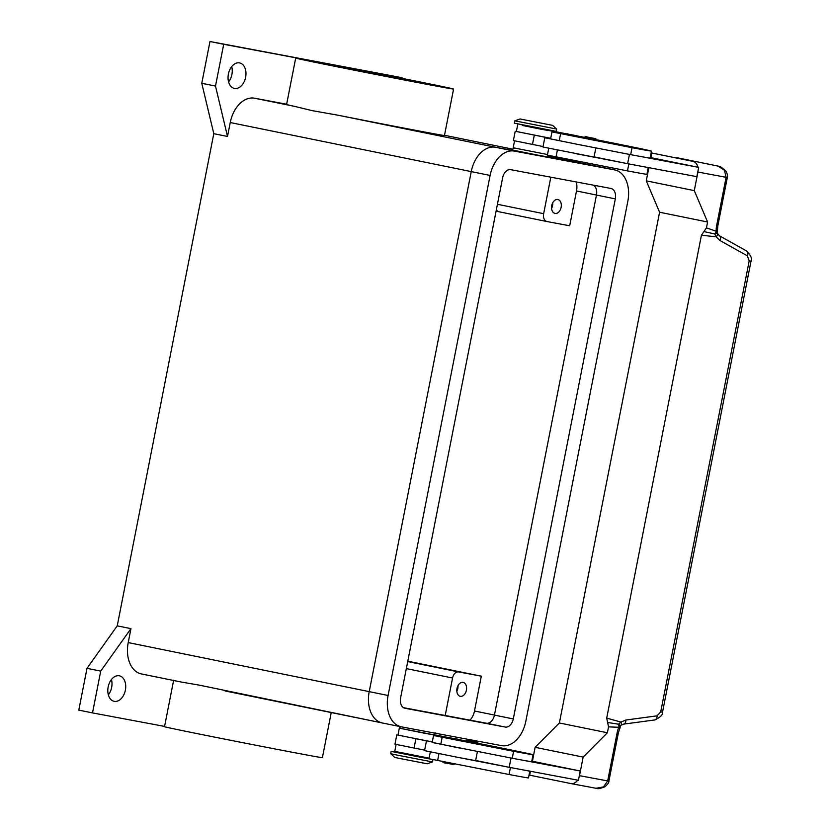 <?xml version="1.0" encoding="UTF-8"?>
<svg xmlns="http://www.w3.org/2000/svg" width="830" height="830" viewBox="0 0 830 830"><rect width="100%" height="100%" fill="white"/><g stroke="black" fill="none" stroke-linecap="round" stroke-linejoin="round"><path stroke-width="1.25" d="M108.346 694.835A13.01 8.757 101.5 0 0 111.459 679.511M119.271 675.796A13.01 8.757 -78.5 0 1 119.354 675.817A13.01 8.757 -78.5 0 1 125.361 690.249A13.01 8.757 -78.5 0 1 114.26 701.34A13.01 8.757 -78.5 0 1 114.167 701.319A13.01 8.757 -78.5 0 1 108.17 686.887A13.01 8.757 -78.5 0 1 119.271 675.796M228.592 81.942A13.01 8.757 101.5 0 0 231.705 66.608M239.517 62.904A13.01 8.757 -78.5 0 1 239.6 62.914A13.01 8.757 -78.5 0 1 245.607 77.346A13.01 8.757 -78.5 0 1 234.506 88.436A13.01 8.757 -78.5 0 1 234.413 88.426A13.01 8.757 -78.5 0 1 228.416 73.995A13.01 8.757 -78.5 0 1 239.517 62.904M463.057 682.385A7.097 4.772 -78.5 0 1 463.109 682.395A7.097 4.772 -78.5 0 1 466.387 690.27A7.097 4.772 -78.5 0 1 460.328 696.318A7.097 4.772 -78.5 0 1 460.276 696.308A7.097 4.772 -78.5 0 1 457.008 688.433A7.097 4.772 -78.5 0 1 463.057 682.385M456.842 691.265A7.097 4.772 101.5 0 0 457.973 685.684M557.802 199.491A7.097 4.772 -78.5 0 1 557.853 199.501A7.097 4.772 -78.5 0 1 561.122 207.376A7.097 4.772 -78.5 0 1 555.073 213.424A7.097 4.772 -78.5 0 1 555.021 213.414A7.097 4.772 -78.5 0 1 551.742 205.539A7.097 4.772 -78.5 0 1 557.802 199.491M551.577 208.382A7.097 4.772 101.5 0 0 552.718 202.79M427.855 83.54A80.437 0.623 -168.9 0 1 453.574 89.059A80.437 0.623 -168.9 0 1 406.441 80.396A80.437 0.623 -168.9 0 1 321.418 63.599A80.437 0.623 -168.9 0 1 295.698 58.09A80.437 0.623 -168.9 0 1 342.832 66.753A80.437 0.623 -168.9 0 1 427.855 83.54M453.574 89.059L444.465 135.487A80.437 0.623 -168.9 0 1 338.173 115.235L312.194 110.639L294.287 106.302A80.437 0.623 -168.9 0 1 286.589 104.518L295.698 58.09M331.243 712.565L322.393 757.676A80.437 0.623 -168.9 0 1 275.269 749.002A80.437 0.623 -168.9 0 1 190.246 732.216A80.437 0.623 -168.9 0 1 164.527 726.696L173.636 680.268M141.339 673.918A28.386 19.111 -78.5 0 0 141.536 673.95L181.666 682.125L141.339 673.918A28.386 19.111 -78.5 0 1 128.225 642.576L130.953 628.642L100.71 671.117L92.514 712.908L164.579 726.406M181.324 682.053L199.47 685.175L381.759 722.847M319.768 62.406A75.706 0.591 -168.9 0 1 401.554 78.29A75.706 0.591 -168.9 0 1 448.926 88.146A75.706 0.591 -168.9 0 1 429.504 84.743A75.706 0.591 -168.9 0 1 347.729 68.849A75.706 0.591 -168.9 0 1 300.346 58.992A75.706 0.591 -168.9 0 1 319.768 62.406M546.887 154.432L548.713 157.15L537.695 155.127L511.571 149.857L514.289 148.031M398.618 725.617L400.475 728.387L423.217 732.973L432.98 734.768L435.76 732.9M556.639 129.055L556.183 131.368L514.393 123.172L514.849 120.848L556.639 129.055L552.541 125.351L520.047 118.97L552.541 125.351M523.657 125.133L523.543 125.693L539.832 128.972L546.763 130.248L546.877 129.688M577.234 136.068L642.171 149.275L577.514 136.774M523.564 125.589A75.706 0.591 11.1 0 0 522.298 125.351L566.485 133.941M517.744 124.552L516.374 131.514L550.705 138.288M514.548 140.851L513.189 147.771L547.52 154.536M565.925 134.501L551.96 131.908L550.591 138.88L577.784 144.41L544.791 137.739L542.965 147.024L628.85 163.935A75.706 0.591 11.1 0 0 636.807 165.419L696.858 176.666L698.684 167.38L638.633 156.133A75.706 0.591 11.1 0 0 650.087 158.063L651.457 151.091A75.706 0.591 11.1 0 0 596.148 139.668M594.073 156.88L621.421 162.431L575.968 153.695M593.294 156.953L594.041 157.046L595.826 147.958M567.782 135.051L565.884 134.647C566.361 133.713 567.16 133.537 568.27 134.118L575.481 135.591L568.27 134.118C580.523 136.566 576.3 135.383 577.493 136.919L567.782 135.051M586.416 137.873L584.528 137.469C584.994 136.535 585.793 136.359 586.903 136.95L594.114 138.413L586.914 136.95C599.156 139.388 594.934 138.216 596.127 139.751L586.416 137.873M400.454 753.08L391.148 751.389L390.691 753.713L397.497 755.176L432.471 761.919L432.938 759.595M390.691 753.713L394.79 757.417L400.081 758.547L427.284 763.787L432.471 761.919M428.986 758.713L423.674 757.634M391.148 751.389L432.814 759.585M400.568 752.52L400.434 753.215L416.712 756.493L423.642 757.769L423.788 757.074M430.345 751.773L428.975 758.734L509.06 774.514A75.706 0.591 11.1 0 0 528.482 777.918L529.841 770.956M396.128 744.417L394.758 751.378L429.1 758.143M447.505 738.109L433.54 735.525L432.171 742.487L512.245 758.257A75.706 0.591 11.1 0 0 520.213 759.74L580.253 770.987L531.771 761.131M458.814 739.686L523.751 752.883L459.094 740.381M433.54 735.525L513.614 751.295A75.706 0.591 11.1 0 0 533.036 754.709A75.706 0.591 11.1 0 0 477.717 743.275M400.444 728.335L399.313 728.159L397.954 735.131L432.285 741.896M399.313 728.159L448.065 737.548M432.191 742.362L459.364 748.017M477.437 751.368L475.621 760.654L457.548 757.302L424.545 750.631L426.361 741.346M459.073 740.536L447.463 738.254C447.837 737.331 448.625 737.154 449.839 737.735L457.05 739.198L449.85 737.735C454.591 739.105 460.183 738.741 459.073 740.536M477.707 743.358L466.097 741.086C466.47 740.153 467.259 739.976 468.473 740.557L475.683 742.03L468.483 740.557C473.225 741.927 478.817 741.574 477.707 743.358M719.6 166.529L717.929 166.062L724.466 170.181L726.094 177.329L716.57 225.926A14.193 9.555 101.5 0 0 716.228 231.238A4.731 3.486 109.2 0 1 714.703 233.946A4.731 2.936 -152.3 0 0 714.962 233.925A4.731 2.936 -152.3 0 0 716.985 232.742A4.731 4.731 0 0 0 717.514 230.211A4.731 1.338 -4.1 0 1 716.228 231.238L706.444 227.887L703.933 231.58L714.703 233.946L716.145 236.799L719.963 240.503L747.342 255.827L749.2 260.838L660.722 711.86L662.485 712.171M650.824 157.638L651.737 152.99L692.884 161.373A9.462 7.003 100.6 0 1 697.2 165.077A9.462 7.003 100.6 0 1 697.916 167.224M660.722 711.86L657.09 715.834L625.893 720.025L620.933 722.059L618.516 724.206A4.731 3.476 92 0 1 618.9 727.288A14.193 9.555 101.5 0 0 617.209 732.351L607.674 780.947L603.462 786.923L595.982 788.272L570.978 783.582M617.209 732.351L618.423 732.558L608.888 781.154L579.506 775.666A9.462 7.003 100.6 0 1 578.956 777.606M577.659 780.138A9.462 7.003 100.6 0 1 576.207 781.818A9.462 7.003 100.6 0 1 570.905 783.572A9.462 7.003 100.6 0 1 570.822 783.551L529.664 775.178L530.432 771.288M625.893 720.025A4.731 2.791 82.3 0 1 625.052 723.21A4.731 2.791 82.3 0 1 623.683 724.123L620.882 725.306A4.731 2.189 54.1 0 0 620.933 722.059L606.699 718.126L607.622 722.474L618.516 724.206A4.731 2.884 -5.3 0 1 618.755 724.32A4.731 2.884 -5.3 0 1 620.186 726.157A4.731 2.884 -5.3 0 1 620.186 726.167L620.882 725.306A4.731 2.189 54.1 0 1 620.799 725.358M719.351 235.741A4.731 2.812 119.2 0 1 719.434 235.782A4.731 2.812 119.2 0 1 719.444 235.793A4.731 2.812 119.2 0 1 720.409 237.204A4.731 2.812 119.2 0 1 719.963 240.503M657.09 715.834A4.731 2.791 82.3 0 1 656.26 719.019A4.731 2.791 82.3 0 1 654.891 719.932L623.672 724.123A4.731 2.791 82.3 0 1 623.672 724.123A4.731 2.791 82.3 0 1 623.579 724.134M654.88 719.921C660.597 717.12 663.139 714.537 662.527 712.182L751.015 261.17L749.2 260.838M717.255 233.614A4.731 2.231 147.8 0 1 717.317 233.697A4.731 2.231 147.8 0 1 716.145 236.799L701.433 235.232L606.699 718.126M579.506 775.666L583.148 757.095L607.394 732.755L608.546 726.862L607.622 722.474M703.933 231.58L701.433 235.232M607.394 732.755L559.379 722.982L659.58 212.231L707.596 222.004L706.444 227.887M559.379 722.982L535.132 747.322L532.404 761.255M659.58 212.231L646.269 180.857L648.853 167.67M651.737 152.99L692.884 161.373M698.154 170.046A9.462 7.003 100.6 0 1 697.926 172.049L694.285 190.62L707.596 222.004M646.269 180.857L694.285 190.62M698.684 167.38L650.201 157.513M397.964 735.079L432.264 742.01M511.021 758.029L509.205 767.304L475.652 760.498M424.638 750.154L394.966 744.188L396.792 734.903M580.253 770.987L578.437 780.273L509.205 767.304M520.213 759.74A75.706 0.591 11.1 0 0 531.667 761.67L533.036 754.709M466.128 740.983A75.706 0.591 11.1 0 0 458.544 739.489M448.325 737.497A75.706 0.591 11.1 0 0 433.27 734.571M503.001 766.049L474.874 760.56M457.548 757.302L510.429 767.553A75.706 0.591 11.1 0 0 518.387 769.026M550.684 138.392L516.385 131.472M636.807 165.419L627.625 163.697L629.451 154.422M627.625 163.697L621.421 162.431M515.212 131.285L513.397 140.571L543.059 146.547M577.784 144.41L630.676 154.65A75.706 0.591 11.1 0 0 638.633 156.133M544.791 137.739L550.622 138.755M548.744 148.29L547.406 155.127L627.48 170.897A75.706 0.591 11.1 0 0 646.902 174.31L648.23 167.556M551.96 131.908L632.035 147.688A75.706 0.591 11.1 0 0 651.457 151.091M584.548 137.375A75.706 0.591 11.1 0 0 576.964 135.881M566.745 133.879A75.706 0.591 11.1 0 0 546.804 130.019M381.79 722.847L225.21 690.985M594.975 165.907L548.205 156.382L594.882 165.886A28.386 19.111 -78.5 0 1 594.892 165.886L496.278 147.408A28.386 19.111 -78.5 0 1 496.278 147.408L338.173 115.235M496.361 209.731A7.097 4.772 101.5 0 0 498.923 211.754L496.07 211.225M550.819 177.184L543.66 213.694A7.097 4.772 101.5 0 0 546.939 221.527L498.923 211.754A7.097 4.772 101.5 0 0 498.975 211.764L546.887 221.517M445.202 715.502L452.558 678.006A7.097 4.772 -78.5 0 1 458.627 671.927L481.317 676.18L474.49 710.999A14.193 9.555 -78.5 0 1 469.988 720.15M546.939 221.527A7.097 4.772 101.5 0 0 546.98 221.537L569.681 225.791L576.508 190.962A14.193 9.555 -78.5 0 0 576.186 181.936M407.779 661.209L481.317 676.18M92.514 712.908L78.798 710.117L86.994 668.326L117.238 625.851L213.798 133.682L227.513 136.473L230.242 122.539A28.386 19.111 -78.5 0 1 254.499 98.199L286.651 104.227M227.513 136.473L215.499 86.081L223.695 44.291L402.125 77.719L402 78.342M86.994 668.326L100.71 671.117M117.238 625.851L130.953 628.642M213.798 133.682L201.773 83.291L215.499 86.081M201.773 83.291L209.98 41.5L223.695 44.291M209.98 41.5L402.125 77.719M535.132 747.322L583.148 757.095M405.04 708.28A9.462 6.37 -78.5 0 1 404.978 708.27A9.462 6.37 -78.5 0 1 400.6 697.823L502.627 177.786A9.462 6.37 -78.5 0 1 510.709 169.673L610.88 188.441A9.462 6.37 -78.5 0 1 610.942 188.452A9.462 6.37 -78.5 0 1 615.321 198.899L513.293 718.936A9.462 6.37 -78.5 0 1 505.211 727.049L404.905 708.249M403.536 707.689L486.349 723.21A9.462 6.37 101.5 0 0 494.431 715.097L596.459 195.06A9.462 6.37 101.5 0 0 593.523 185.194M596.054 166.114A28.386 19.111 101.5 0 0 595.857 166.073A28.386 19.111 101.5 0 0 595.66 166.031L495.489 147.263A28.386 19.111 101.5 0 0 471.243 171.603L369.215 691.639A28.386 19.111 101.5 0 0 382.339 722.972A28.386 19.111 101.5 0 0 382.537 723.013L401.004 726.769M401.398 726.852A28.386 19.111 -78.5 0 1 401.201 726.81A28.386 19.111 -78.5 0 1 388.077 695.478L490.105 175.441A28.386 19.111 -78.5 0 1 514.351 151.101L614.522 169.87A28.386 19.111 -78.5 0 1 614.719 169.911A28.386 19.111 -78.5 0 1 627.843 201.244L525.815 721.28A28.386 19.111 -78.5 0 1 501.569 745.62L401.398 726.852M563.352 159.194L570.552 160.657C558.31 158.219 562.533 159.401 561.329 157.866M437.618 760.56L438.977 753.65M440.803 744.313L442.172 737.351M716.985 232.732L719.434 235.782L746.824 251.106A4.731 2.812 119.2 0 1 747.778 252.528A4.731 2.812 119.2 0 1 747.342 255.827M618.423 732.558L619.72 728.678A4.731 1.266 -153.8 0 0 618.9 727.288L608.546 726.862M717.514 230.211L717.784 226.134L716.57 225.926M727.308 177.537L697.926 172.049M415.872 738.793L414.046 748.079M444.932 762.812L452.132 764.274C447.391 762.905 441.809 763.258 442.909 761.473M462.642 741.097L462.756 740.485M478.692 744.437L478.848 743.659M498.342 748.297L498.498 747.519M512.245 758.257L513.614 751.295M509.06 774.514L510.429 767.553M532.466 144.472L534.292 135.186M557.397 150.043L556.038 156.953M628.85 163.935L627.48 170.897M581.187 136.877L581.062 137.479M597.268 140.052L597.112 140.82M616.918 143.901L616.763 144.69M560.592 133.734L559.233 140.706M632.035 147.688L630.676 154.65M444.507 135.28L512.639 149.151L444.507 135.28M452.558 678.006L406.337 668.596M458.627 671.927L407.717 661.562M494.441 715.066L474.49 710.999M543.66 213.694L497.429 204.284M615.321 198.899L576.508 190.962M128.225 642.576L388.077 695.478M254.499 98.199L294.287 106.302M230.242 122.539L490.105 175.441M505.211 727.049L486.349 723.21M513.293 718.936L494.431 715.097M614.522 169.87L595.66 166.031M514.351 151.101L495.489 147.263M434.028 735.588L434.142 734.996M454.518 763.745C454.062 764.679 453.273 764.855 452.143 764.274M608.888 781.154C609.106 782.358 607.778 784.236 604.914 786.778C600.36 788.5 597.766 789.06 597.112 788.438L595.961 788.261M746.813 251.117C751.067 255.785 752.468 259.126 751.015 261.17M619.72 728.678A4.731 4.731 0 0 0 620.186 726.157M717.784 226.134L727.308 177.547C727.869 176.209 727.422 174.093 725.991 171.188L721.094 167.079L718.023 166.083M595.982 788.272L570.905 783.572M718.033 166.083L676.844 157.7M572.939 160.138L570.563 160.667M552.562 131.389L552.448 131.97M520.047 118.97L514.849 120.848M401.201 726.81L382.339 722.972M614.719 169.911L595.857 166.073"/></g></svg>

